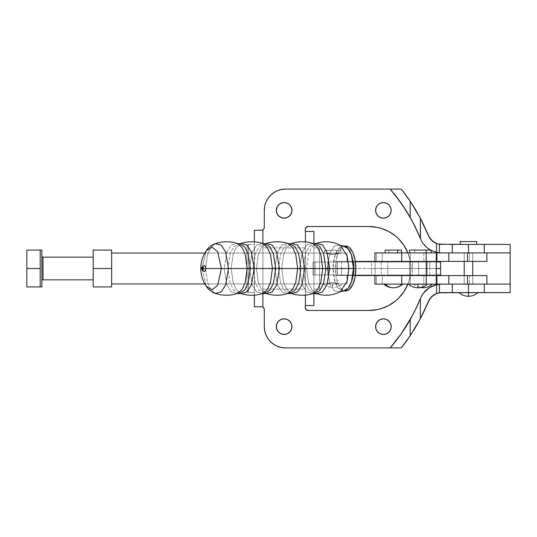 <?xml version="1.0" encoding="UTF-8"?>
<svg xmlns="http://www.w3.org/2000/svg" width="537" height="537" viewBox="0 0 537 537"><rect width="100%" height="100%" fill="white"/><g stroke="black" fill="none" stroke-linecap="round" stroke-linejoin="round"><path stroke-width="0.4" stroke-dasharray="2.69 2.01" d="M224.164 268.5L226.889 284.865L231.346 291.953L237.341 293.517L231.346 291.953L226.889 284.865L224.164 268.5L227.923 268.5L205.604 268.5L207.49 282.341L210.598 289.302L215.27 293.363L210.598 289.302L207.49 282.341L205.604 268.5L224.164 268.5L226.889 252.135L231.346 245.047L237.341 243.483L231.346 245.047L226.889 252.135L224.164 268.5M239.153 293.236L233.87 290.329L230.165 283.341L227.923 268.5L230.165 253.659L233.87 246.671L239.153 243.764L233.87 246.671L230.165 253.659L227.923 268.5L231.178 268.5L233.092 254.531L236.246 247.523L240.972 243.483L236.246 247.523L233.092 254.531L231.178 268.5L249.437 268.5L252.162 284.872L256.619 291.953L262.62 293.524L256.619 291.953L252.162 284.872L249.437 268.5L253.196 268.5L227.923 268.5L230.165 283.341L233.87 290.329L239.153 293.236M264.432 293.242L259.143 290.329L255.444 283.341L253.196 268.5L255.444 253.659L259.143 246.671L264.432 243.758L259.143 246.671L255.444 253.659L253.196 268.5L256.451 268.5L258.364 254.531L261.519 247.523L266.251 243.476L261.519 247.523L258.364 254.531L256.451 268.5L274.696 268.5L277.428 284.865L281.878 291.953L287.879 293.517L281.878 291.953L277.428 284.865L274.696 268.5L278.461 268.5L253.196 268.5L255.444 283.341L259.143 290.329L264.432 293.242M289.691 293.236L284.409 290.329L280.703 283.341L278.461 268.5L280.703 253.659L284.409 246.671L289.691 243.764L284.409 246.671L280.703 253.659L278.461 268.5L281.717 268.5L283.623 254.531L286.778 247.523L291.51 243.483L286.778 247.523L283.623 254.531L281.717 268.5L299.633 268.5L302.358 284.885L306.802 292L312.803 293.632L306.802 292L302.358 284.885L299.633 268.5L303.271 268.5L278.461 268.5L280.703 283.341L284.409 290.329L289.691 293.236M314.561 293.363L309.245 290.443L305.526 283.422L303.271 268.5L305.526 253.578L309.245 246.557L314.561 243.637L309.245 246.557L305.526 253.578L303.271 268.5L306.58 268.5L308.493 254.471L311.655 247.429L316.4 243.348L311.655 247.429L308.493 254.471L306.58 268.5L327.161 268.5L330 284.576L334.591 291.108L340.525 291.625L334.591 291.108L330 284.576L327.161 268.5L333.068 268.5L335.108 255.008L338.478 248.658L343.277 246.013A22.487 10.21 90 0 0 333.068 268.5L335.403 268.5A22.487 10.21 -90 0 0 345.613 290.987L343.626 290.557L341.707 289.275L338.397 284.402L336.182 277.105L335.403 268.5L303.271 268.5L305.526 283.422L309.245 290.443L314.561 293.363M312.803 243.368L306.802 245L302.358 252.115L299.633 268.5L302.358 252.115L306.802 245L312.803 243.368M287.879 243.483L281.878 245.047L277.428 252.135L274.696 268.5L277.428 252.135L281.878 245.047L287.879 243.483M262.62 243.476L256.619 245.047L252.162 252.128L249.437 268.5L252.162 252.128L256.619 245.047L262.62 243.476M418.618 261.412L418.618 275.588L427.123 275.588L427.123 261.412L418.618 261.412L427.123 261.412L418.699 261.412L427.123 261.412L427.123 275.588L418.618 275.588L427.043 275.588L418.618 275.588L418.618 261.412M472.721 284.1L464.21 284.1L464.21 275.588L472.721 275.588L472.721 284.1L472.721 275.588L464.21 275.588L472.721 275.588L464.21 275.588L464.21 284.1L472.721 284.1L472.721 275.588L472.721 284.1L464.21 284.1L472.721 284.1M464.21 252.9L472.721 252.9L472.721 261.412L464.21 261.412L464.21 252.9L472.721 252.9L464.21 252.9L464.21 261.412L472.721 261.412L464.21 261.412L472.721 261.412L472.721 252.9L464.21 252.9L464.21 261.412L464.21 252.9L472.721 252.9L464.21 252.9M422.874 286.872L422.874 284.1C410.57 284.1 410.57 284.1 422.874 284.1C410.57 284.1 410.57 284.1 422.874 284.1L413.336 284.1L432.406 284.1L422.874 284.1L422.874 286.872M388.949 252.9L401.562 252.9L385.116 252.9L401.562 252.9L388.949 252.9L388.949 250.067L388.949 252.9M385.116 250.067L401.562 250.067L385.116 250.067M374.94 252.9L374.967 261.412L409.503 261.412L337.243 261.412L337.243 275.588L375.511 275.588L337.243 275.588L353.984 275.588L353.984 261.412L353.984 275.588L355.306 275.588L337.243 275.588L337.243 261.412L410.255 261.412L410.255 252.9L409.65 252.9L426.096 252.9L382.23 252.9L382.23 261.412L486.871 261.412M417.873 284.1L417.873 287.785L417.873 284.1C405.569 284.1 405.569 284.1 417.873 284.1C405.569 284.1 405.569 284.1 417.873 284.1L427.412 284.1L417.873 284.1M385.277 284.1L401.401 284.1C399.098 286.51 396.413 287.738 393.339 287.785A14.177 11.989 90 0 0 401.401 284.1L383.801 284.1M202.013 267.325A1.222 0.557 -90 0 0 201.61 268.5L201.972 269.641A1.222 0.557 90 0 1 201.61 268.5L203.053 268.5A2.9 1.316 -90 0 0 203.912 271.225M201.952 268.5L206.255 286.261L201.952 268.5L205.604 268.5L207.49 254.659L210.598 247.698L215.27 243.637L210.598 247.698L207.49 254.659L205.604 268.5L201.952 268.5L206.255 250.739L201.952 268.5L200.798 268.5L201.952 268.5M203.912 265.775A2.9 1.316 -90 0 0 203.053 268.5L201.435 268.5M240.972 293.517L236.246 289.477L233.092 282.469L231.178 268.5L233.092 282.469L236.246 289.477L240.972 293.517M266.251 293.524L261.519 289.477L258.364 282.469L256.451 268.5L258.364 282.469L261.519 289.477L266.251 293.524M291.51 293.517L286.778 289.477L283.623 282.469L281.717 268.5L283.623 282.469L286.778 289.477L291.51 293.517M316.4 293.652L311.655 289.571L308.493 282.529L306.58 268.5L308.493 282.529L311.655 289.571L316.4 293.652M340.525 245.375L334.591 245.892L330 252.424L327.161 268.5L330 252.424L334.591 245.892L340.525 245.375M343.277 290.987A22.487 10.21 90 0 1 333.068 268.5L335.108 281.992L338.478 288.342L343.277 290.987M414.645 252.9L431.097 252.9L414.645 252.9L414.645 250.067L414.645 252.9M426.096 250.067L409.65 250.067L426.096 250.067M486.898 284.1L469.425 284.1L469.425 275.588L423.834 275.588L469.425 275.588L469.425 284.1L423.834 284.1L423.834 275.588L410.255 275.588L423.834 275.588L423.834 284.1L410.255 284.1L410.255 275.588L382.23 275.588L382.23 284.1L410.255 284.1L410.255 275.588L376.403 275.588L376.403 284.1L374.967 284.1L374.967 275.588L382.23 275.588L382.23 284.1L376.403 284.1L376.403 275.588L375.511 275.588L409.503 275.588L409.503 261.412L409.503 275.588L436.286 275.588L401.743 275.588L436.306 275.588L374.94 275.588L374.967 284.1L486.871 284.1M486.898 261.412L469.425 261.412L469.425 252.9L410.255 252.9L423.834 252.9L423.834 261.412L423.834 252.9L469.425 252.9L469.425 261.412L410.255 261.412L410.255 252.9L376.403 252.9L376.403 261.412L376.403 252.9L382.23 252.9L382.23 261.412L375.511 261.412L436.306 261.412L374.94 261.412L374.967 252.9L376.403 252.9L374.967 252.9M345.613 246.013L343.626 246.443L341.707 247.725L338.397 252.598L336.182 259.895L335.403 268.5A22.487 10.21 -90 0 1 345.613 246.013M201.61 268.5A1.222 0.557 90 0 1 201.972 267.359M431.097 252.9L414.806 252.9L431.097 252.9M411.033 252.9L425.935 252.9L411.033 252.9M422.874 284.1L432.406 284.1L422.874 284.1M319.589 253.048L319.589 283.952L246.993 283.952L246.993 253.048L319.589 253.048L319.589 268.5L319.589 247.899L313.917 247.899L313.917 289.101L319.589 289.101L319.589 247.899L319.589 289.101L313.917 289.101L313.917 268.5L313.917 293.397L313.917 243.603L313.917 289.101L313.917 247.899L319.589 247.899L319.589 283.952L319.589 253.048L246.993 253.048L246.993 291.215L248.409 292.605L254.363 292.605L254.363 244.395L248.409 244.395L248.409 292.605L248.409 244.395L246.993 245.785L246.993 291.215L246.993 253.343L246.993 283.952L319.589 283.952L319.589 253.048M441.474 284.1L484.273 284.1L464.21 284.1L464.21 275.588L464.21 284.1L468.465 284.1L441.521 284.1L510.15 284.1L441.521 284.1A22.688 22.688 0 0 0 420.478 298.317A175.821 175.821 0 0 1 420.37 298.579M472.721 261.412L472.721 252.9L468.465 252.9L484.273 252.9L464.29 252.9L472.721 252.9L472.721 261.412M262.875 289.101L305.405 289.101L305.405 247.899L262.875 247.899L262.875 293.444L262.875 243.556L262.875 288.705L262.875 247.899L305.405 247.899L305.405 289.101L305.405 241.892L305.405 295.108L305.405 248.295L305.405 289.101L262.875 289.101M381.867 218.015L379.062 216.854L376.907 214.699L375.591 210.37A7.8 7.8 0 0 0 383.391 218.163A7.8 7.8 0 0 0 391.191 210.37L390.594 213.35L388.909 215.881L386.378 217.572L383.391 218.163M381.867 334.283L379.062 333.115L376.907 330.967L375.591 326.63A7.8 7.8 0 0 0 383.391 334.43A7.8 7.8 0 0 0 391.191 326.63L390.594 329.617L388.909 332.148L386.378 333.839L383.391 334.43M284.14 202.57L287.127 203.161L289.651 204.852L291.343 207.383L291.94 210.37A7.8 7.8 0 0 0 284.14 202.57A7.8 7.8 0 0 0 276.34 210.37A7.8 7.8 0 0 0 284.14 218.163A7.8 7.8 0 0 0 291.94 210.37L290.624 214.699L287.127 217.572L282.616 218.015L278.622 215.881L276.495 211.887L276.938 207.383L278.622 204.852L282.616 202.718M284.14 318.837L287.127 319.428L289.651 321.119L291.343 323.65L291.94 326.63A7.8 7.8 0 0 0 284.14 318.837A7.8 7.8 0 0 0 276.34 326.63A7.8 7.8 0 0 0 284.14 334.43A7.8 7.8 0 0 0 291.94 326.63L290.624 330.967L287.127 333.839L282.616 334.283L278.622 332.148L276.495 328.154L276.938 323.65L278.622 321.119L282.616 318.985M468.465 292.605L468.465 296.29L468.465 292.605C456.161 292.605 456.161 292.605 468.465 292.605C456.161 292.605 456.161 292.605 468.465 292.605L478.004 292.605L468.465 292.605M460.243 244.395L476.688 244.395L460.243 244.395M452.315 252.9L468.465 252.9L452.315 252.9M440.595 292.631A14.177 14.177 0 0 0 439.434 292.759L510.15 292.605L441.521 292.605M438.42 292.947A14.177 14.177 0 0 0 429.748 298.887M510.15 244.395L510.15 292.605L510.15 244.395L441.521 244.395L510.15 244.395M428.385 235.535L428.372 235.508A184.325 184.325 0 0 0 410.174 201.221M429.748 238.113A14.177 14.177 0 0 0 438.427 244.053M441.521 244.395L439.427 244.241A14.177 14.177 0 0 0 440.011 244.315M270.52 195.327L267.876 198.549L265.909 202.227L264.701 206.215L264.291 210.37A21.265 21.265 0 0 1 285.556 189.098L401.26 189.098L285.556 189.098L281.408 189.507L277.421 190.716L273.165 193.078M264.291 309.621L264.291 326.63L264.291 309.621A2.833 2.833 0 0 0 262.875 307.164L262.875 229.836A2.833 2.833 0 0 0 264.291 227.379L263.909 228.802L262.875 229.836L262.875 306.781L254.363 306.781L254.363 230.219L262.875 230.219L254.363 230.219L254.363 306.781L262.875 306.781L264.191 308.882M254.363 241.845L254.363 295.155L254.363 241.845M254.363 244.395L254.363 292.605L254.363 244.395L254.363 292.605L248.409 292.605L246.993 291.215L246.993 245.785L246.993 264.07L246.993 245.785L248.409 244.395L248.409 292.605L248.409 244.395L254.363 244.395M401.26 347.902L285.556 347.902L401.334 347.808M410.174 335.779A184.325 184.325 0 0 0 428.372 301.492L428.385 301.452M313.917 305.519L313.917 231.481L305.405 231.481L313.917 231.481L313.917 305.519L305.405 305.519L305.405 231.481A5.672 5.672 0 0 1 305.264 230.219A5.672 5.672 0 0 0 305.405 231.481L305.405 305.519A5.672 5.672 0 0 0 305.264 306.781A5.672 5.672 0 0 1 305.405 305.519L313.917 305.519M441.521 252.9L510.15 252.9L441.521 252.9A22.688 22.688 0 0 1 420.478 238.69A175.821 175.821 0 0 0 419.759 236.931M418.249 233.394A175.821 175.821 0 0 0 416.759 230.105M431.097 250.363L430.54 250.067M469.291 284.1L472.634 284.1L469.291 284.1M412.436 315.548A175.821 175.821 0 0 0 414.712 311.145M400.253 335.142L402.132 332.477M409.322 321.139L413.416 313.689M414.477 311.614L419.417 300.888M420.095 299.263L420.478 298.317M421.827 295.531L422.33 294.692M423.559 292.933L424.264 292.068M425.68 290.544L426.459 289.819M428.365 288.309L428.915 287.919M431.6 286.382L432.339 286.04M434.48 285.214L435.527 284.905M435.527 252.095L434.48 251.786M432.332 250.96L431.6 250.618M428.915 249.081L428.365 248.691M426.459 247.181L425.68 246.456M424.264 244.932L423.559 244.067M422.33 242.308L421.827 241.469M420.478 238.683L420.082 237.71M419.377 236.018L415.081 226.601M413.403 223.291L409.322 215.861M402.132 204.523L400.253 201.858M407.704 284.563L410.093 276.689L410.899 268.5L410.093 260.311L407.704 252.437L410.093 260.311L410.698 264.385L410.698 272.615L409.093 280.683L405.945 288.282L403.824 291.819M273.742 344.318L277.421 346.284L281.408 347.493L285.556 347.902A21.265 21.265 0 0 1 264.291 326.63L264.701 330.785L265.909 334.773L267.876 338.451L271.017 342.156M410.436 335.39L414.718 328.698M415.557 327.302L419.632 320.139M422.747 314.091L423.055 313.454M429.573 299.156L429.989 298.538M431.332 296.921L431.755 296.511M433.802 294.894L434.305 294.578M436.192 293.645L439.427 292.759M439.427 244.241L436.192 243.355M434.305 242.422L433.802 242.106M431.755 240.489L431.332 240.079M429.989 238.462L429.573 237.844M423.075 223.573L422.747 222.902M419.625 216.847L415.584 209.739M414.759 208.369L410.436 201.61M264.291 210.37L264.291 227.379L264.291 210.37M391.191 210.37A7.8 7.8 0 0 0 383.391 202.57A7.8 7.8 0 0 0 375.591 210.37L376.907 206.033L379.062 203.885L381.867 202.718L384.915 202.718L387.721 203.885L389.875 206.033L391.037 208.846M391.191 326.63A7.8 7.8 0 0 0 383.391 318.837A7.8 7.8 0 0 0 375.591 326.63L376.907 322.301L379.062 320.146L381.867 318.985L384.915 318.985L387.721 320.146L389.875 322.301L391.037 325.113M368.932 226.533L308.104 226.533A2.833 2.833 0 0 0 305.264 229.366L306.097 227.359L308.104 226.533L368.932 226.533A41.967 41.967 0 0 1 410.899 268.5A41.967 41.967 0 0 1 368.932 310.467L308.104 310.467L306.097 309.641L305.264 307.634A2.833 2.833 0 0 0 308.104 310.467L368.932 310.467M373.04 226.735L381.109 228.339L388.714 231.487L392.245 233.602L398.608 238.824L403.824 245.181L405.945 248.718M401.381 295.115L395.554 300.942L388.714 305.513L381.109 308.661L373.04 310.265M407.892 252.9A41.967 41.967 0 0 1 407.892 284.1M460.243 241.563L476.688 241.563L460.243 241.563M319.589 289.101L319.589 272.521L319.589 289.101M418.618 261.975L427.123 261.975L427.123 275.025L418.618 275.025L418.618 261.975L427.123 261.975L418.618 261.975L418.618 275.025L427.123 275.025L418.618 275.025L427.123 275.025L427.123 261.975L418.618 261.975M328.577 261.975L337.082 261.975L337.082 275.025L328.577 275.025L328.577 261.975L337.082 261.975L328.577 261.975L328.577 275.025L337.082 275.025L328.577 275.025L337.082 275.025L337.082 261.975L328.577 261.975L328.577 275.025L337.082 275.025L337.082 261.975L328.577 261.975L337.082 261.975L328.657 261.975L337.082 261.975L337.082 275.025L328.577 275.025L337.082 275.025L328.577 275.025L328.577 261.975M315.105 261.975L315.105 268.5L327.771 268.5L327.771 275.025L371.483 275.025L371.483 268.5L371.483 275.025L327.771 275.025L327.771 261.975L315.132 261.975L315.132 268.5L371.483 268.5L327.771 268.5L327.771 261.975L371.483 261.975L371.483 268.5L387.734 268.5L387.734 275.025L429.754 275.025L429.754 268.5L429.754 275.025L436.306 275.025L387.734 275.025L387.734 261.975L371.483 261.975L371.483 268.5L436.306 268.5L429.754 268.5L429.754 261.975L429.754 268.5L387.734 268.5L387.734 261.975L436.306 261.975L315.132 261.975L341.552 261.975L341.552 275.025L315.105 275.025L315.105 268.5L341.552 268.5L315.105 268.5L315.105 261.975L341.552 261.975L341.552 268.5L375.115 268.5L375.115 261.975L440.515 261.975M341.552 261.975L375.115 261.975L341.552 261.975M315.105 275.025L315.105 268.5L315.132 275.025L412.523 275.025L412.523 261.975L381.216 261.975L381.216 268.5L381.216 261.975L375.115 261.975L375.115 268.5L440.582 268.5L412.523 268.5L412.523 261.975L440.582 261.975M341.552 268.5L341.552 275.025L375.115 275.025L375.115 268.5L341.552 268.5M381.216 268.5L375.115 268.5L375.115 275.025L381.216 275.025L381.216 268.5L381.216 275.025L412.523 275.025L412.523 268.5L381.216 268.5M323.449 283.952L332.712 283.811L332.826 287.496L332.947 283.811L323.522 283.811L326.348 283.811L332.839 282.375L339.303 283.811L347.009 283.952L347.009 275.025L312.977 275.025L312.977 261.975L347.009 261.975L347.009 253.048L341.055 253.048L341.055 250.349L324.603 250.349L324.872 253.189L341.055 253.048L332.819 254.625L324.603 253.048L204.832 253.048L324.603 253.048L332.839 254.625L339.303 253.189L347.009 253.048L347.009 261.975L347.009 253.202L347.009 261.975L312.977 261.975L312.977 275.025L347.009 275.025L347.009 283.952L339.303 283.811L332.819 282.375L326.348 283.811L323.449 283.952L204.832 283.952L323.449 283.952C326.147 286.275 329.268 287.456 332.826 287.496L332.712 283.811L342.136 283.811L332.947 283.811L332.826 287.496C336.384 287.456 339.512 286.275 342.21 283.952L342.21 283.952M111.642 253.048L111.642 283.952L111.642 268.5L93.21 268.5L93.21 250.067L111.642 250.067L111.642 286.933L93.21 286.933L93.21 268.5L111.642 268.5L111.642 286.933L93.21 286.933L93.21 250.067L111.642 250.067L111.642 283.952L111.642 253.048M41.879 256.021L41.879 286.933L41.879 256.021M43.014 279.844L43.014 257.156L43.014 279.844M40.181 277.716L40.181 250.067L40.181 277.716L40.181 250.067L40.181 259.284L40.181 250.067L26.85 250.067L40.181 250.067L40.181 268.5L26.85 268.5L26.85 250.067L26.85 268.5L40.181 268.5L40.181 277.716M26.85 286.933L26.85 268.5L26.85 286.933L40.181 286.933L26.85 286.933M93.21 257.156L93.21 266.285L93.21 257.156M341.049 253.048L326.348 253.189L330.691 254.457L334.947 254.464L340.78 253.189L324.872 253.189L332.826 253.189L324.872 253.189L324.603 250.349L341.049 250.349L324.603 250.349L341.049 250.349L341.049 253.048L341.055 250.349M326.764 253.357L339.303 253.189L332.839 254.625L326.764 253.357M340.78 253.189L324.872 253.189L340.78 253.189M338.894 283.643L326.348 283.811L332.819 282.375L338.894 283.643L332.839 282.375L326.348 283.811L338.894 283.643M332.947 283.811L323.522 283.811L332.947 283.811M332.712 283.811L342.136 283.811L332.712 283.811M347.009 275.025L347.009 283.952L347.009 275.025L312.977 275.025L312.977 271.843L312.977 275.025L347.009 275.025M312.977 261.975L312.977 271.843L312.977 261.975L347.009 261.975L312.977 261.975M413.336 284.1L420.37 287.563M324.603 253.048L324.603 250.349"/><path stroke-width="0.81" d="M201.972 267.359A1.222 0.557 90 0 1 202.718 268.5L205.691 268.5A2.9 1.316 90 0 1 204.369 271.4A2.9 1.316 90 0 1 203.053 268.5A2.9 1.316 90 0 1 204.369 265.6A2.9 1.316 90 0 1 205.691 268.5A2.9 1.316 -90 0 0 203.912 265.775L201.972 267.359L201.435 268.5L201.972 269.641L203.912 271.225A2.9 1.316 -90 0 0 205.691 268.5L247.141 268.5L245.228 254.531L242.073 247.523L237.341 243.483C229.97 241.133 222.613 241.187 215.27 243.637L221.264 245.12L225.728 252.162L228.46 268.5L225.728 252.162L221.264 245.12L215.27 243.637C211.484 245.033 208.477 247.396 206.255 250.739L212.088 247.148L217.686 251.746L221.365 268.5L217.686 251.746L212.088 247.148L206.255 250.739C202.664 256.109 200.845 262.029 200.798 268.5L201.435 268.5L200.798 268.5C200.845 274.971 202.664 280.891 206.255 286.261L212.088 289.852L217.686 285.254L221.365 268.5L217.686 285.254L212.088 289.852L206.255 286.261C208.477 289.604 211.484 291.967 215.27 293.363L221.264 291.88L225.728 284.838L228.46 268.5L225.728 284.838L221.264 291.88L215.27 293.363C222.613 295.813 229.97 295.867 237.341 293.517L242.073 289.477L245.228 282.469L247.141 268.5L250.39 268.5L248.141 283.341L244.442 290.329L239.153 293.236L244.442 290.329L248.141 283.341L250.39 268.5L247.141 268.5L245.228 254.531L242.073 247.523L237.341 243.483L239.153 243.764L244.442 246.671L248.141 253.659L250.39 268.5L248.141 253.659L244.442 246.671L239.153 243.764L240.972 243.483L246.973 245.047L251.423 252.128L254.155 268.5L250.39 268.5L254.155 268.5L251.423 284.872L246.973 291.953L240.972 293.517L237.341 293.517L242.073 289.477L245.228 282.469L247.141 268.5L202.718 268.5A1.222 0.557 90 0 1 201.972 269.641L202.718 268.5L201.61 268.5L202.718 268.5A1.222 0.557 -90 0 0 202.013 267.325M262.62 293.524L267.345 289.477L270.5 282.469L272.413 268.5L275.669 268.5L273.42 283.341L269.722 290.329L264.432 293.242L269.722 290.329L273.42 283.341L275.669 268.5L272.413 268.5L270.5 254.531L267.345 247.523L262.62 243.476L264.432 243.758L269.722 246.671L273.42 253.659L275.669 268.5L273.42 253.659L269.722 246.671L264.432 243.758L266.251 243.476L272.246 245.047L276.703 252.135L279.428 268.5L275.669 268.5L279.428 268.5L276.703 284.865L272.246 291.953L266.251 293.524L262.62 293.524L267.345 289.477L270.5 282.469L272.413 268.5L254.155 268.5L272.413 268.5L270.5 254.531L267.345 247.523L262.62 243.476C255.404 241.173 248.188 241.173 240.972 243.483L246.973 245.047L251.423 252.128L254.155 268.5L251.423 284.872L246.973 291.953L240.972 293.517C248.188 295.827 255.404 295.827 262.62 293.524M287.879 293.517L292.605 289.477L295.766 282.469L297.673 268.5L300.928 268.5L298.679 283.341L294.981 290.329L289.691 293.236L294.981 290.329L298.679 283.341L300.928 268.5L297.673 268.5L295.766 254.531L292.605 247.523L287.879 243.483L289.691 243.764L294.981 246.671L298.679 253.659L300.928 268.5L298.679 253.659L294.981 246.671L289.691 243.764L291.51 243.483L297.505 245.047L301.962 252.135L304.694 268.5L300.928 268.5L304.694 268.5L301.962 284.865L297.505 291.953L291.51 293.517L287.879 293.517L292.605 289.477L295.766 282.469L297.673 268.5L279.428 268.5L297.673 268.5L295.766 254.531L292.605 247.523L287.879 243.483C280.67 241.18 273.461 241.18 266.251 243.476L272.246 245.047L276.703 252.135L279.428 268.5L276.703 284.865L272.246 291.953L266.251 293.524C273.461 295.82 280.67 295.82 287.879 293.517M312.803 293.632L317.575 289.604L320.764 282.563L322.697 268.5L325.852 268.5L323.596 283.422L319.877 290.443L314.561 293.363L319.877 290.443L323.596 283.422L325.852 268.5L322.697 268.5L320.764 254.437L317.575 247.396L312.803 243.368L314.561 243.637L319.877 246.557L323.596 253.578L325.852 268.5L323.596 253.578L319.877 246.557L314.561 243.637L316.4 243.348L322.442 244.892L326.932 252.014L329.691 268.5L325.852 268.5L329.691 268.5L326.932 284.986L322.442 292.108L316.4 293.652L312.803 293.632L317.575 289.604L320.764 282.563L322.697 268.5L304.694 268.5L322.697 268.5L320.764 254.437L317.575 247.396L312.803 243.368C305.694 241.18 298.599 241.214 291.51 243.483L297.505 245.047L301.962 252.135L304.694 268.5L301.962 284.865L297.505 291.953L291.51 293.517C298.599 295.786 305.694 295.82 312.803 293.632M432.406 284.1C429.687 286.51 426.506 287.738 422.874 287.785L422.874 286.872L422.874 287.785L420.37 287.563M397.729 252.9L397.729 250.067L385.116 250.067L397.729 250.067L397.729 252.9M426.096 252.9L426.096 250.067L409.65 250.067L409.65 252.9L409.65 250.067L426.096 250.067L426.096 252.9M427.412 284.1C424.686 286.51 421.511 287.738 417.873 287.785L417.873 284.1L417.873 287.785C414.235 287.738 411.053 286.51 408.335 284.1M402.878 284.1C400.152 286.51 396.977 287.738 393.339 287.785C390.265 287.738 387.573 286.51 385.277 284.1A14.177 11.989 90 0 0 393.339 287.785A14.177 11.989 90 0 0 393.346 287.785L393.353 287.785C389.701 287.738 386.519 286.51 383.801 284.1M345.613 246.013L343.277 246.013A22.487 10.21 90 0 1 353.494 268.5L351.453 281.992L348.083 288.342L343.277 290.987L340.525 291.625L347.184 280.938L348.781 268.5L329.691 268.5L348.781 268.5L347.184 256.062L340.525 245.375C332.759 241.388 324.717 240.71 316.4 243.348L322.442 244.892L326.932 252.014L329.691 268.5L326.932 284.986L322.442 292.108L316.4 293.652C324.717 296.29 332.759 295.612 340.525 291.625L347.184 280.938L348.781 268.5L353.494 268.5L348.781 268.5L347.184 256.062L340.525 245.375L343.277 246.013L348.083 248.658L351.453 255.008L353.494 268.5A22.487 10.21 90 0 1 343.277 290.987L345.613 290.987A22.487 10.21 -90 0 0 355.83 268.5L353.494 268.5L355.83 268.5L355.051 259.895L352.836 252.598L349.527 247.725L347.607 246.443L345.613 246.013A22.487 10.21 -90 0 1 355.83 268.5L355.051 277.105L352.836 284.402L349.527 289.275L347.607 290.557L345.613 290.987M426.016 250.067L431.097 250.067L431.097 252.9L431.097 250.067L426.096 250.067M486.871 284.1L436.89 284.1L436.89 275.588L355.306 275.588L426.244 275.588L426.244 261.412L355.306 261.412L426.244 261.412L426.244 275.588L436.286 275.588L436.286 284.1L374.967 284.1M436.286 261.412L426.244 261.412L426.25 252.9L426.25 261.412L436.89 261.412L436.286 261.412L436.286 252.9L436.286 261.412M436.89 284.1L436.286 284.1L436.89 284.1L436.89 275.588L467.505 275.588L467.505 284.1L486.898 284.1L486.898 275.588L467.505 275.588L467.505 284.1L448.811 284.1L448.811 275.588L448.811 284.1L436.89 284.1M486.871 275.588L436.286 275.588L436.286 284.1L426.25 284.1L426.25 275.588L426.25 284.1L401.743 284.1L401.743 275.588L401.743 284.1L374.94 284.1L374.94 275.588M486.871 261.412L436.89 261.412L436.89 252.9L467.505 252.9L467.505 261.412L486.898 261.412L486.898 252.9L467.505 252.9L467.505 261.412L448.811 261.412L448.811 252.9L448.811 261.412L436.89 261.412L436.89 252.9L401.743 252.9L401.743 261.412L401.743 252.9L374.94 252.9L374.94 261.412M486.871 252.9L374.967 252.9M401.562 250.067L397.729 250.067L401.562 250.067L401.562 252.9M464.21 261.412L464.21 275.588L464.21 261.412M472.721 275.588L472.721 261.412L472.721 275.588M391.191 210.37A7.8 7.8 0 0 1 383.391 218.163A7.8 7.8 0 0 1 375.591 210.37L376.189 207.383L377.88 204.852L380.404 203.161L383.391 202.57L386.378 203.161L388.909 204.852L390.594 207.383L391.191 210.37L390.594 213.35L388.909 215.881L386.378 217.572L383.391 218.163L380.404 217.572L377.88 215.881L376.189 213.35L375.591 210.37A7.8 7.8 0 0 1 383.391 202.57A7.8 7.8 0 0 1 391.191 210.37L391.037 208.846M391.191 326.63A7.8 7.8 0 0 1 383.391 334.43A7.8 7.8 0 0 1 375.591 326.63L376.189 323.65L377.88 321.119L380.404 319.428L383.391 318.837L386.378 319.428L388.909 321.119L390.594 323.65L391.191 326.63L390.594 329.617L388.909 332.148L386.378 333.839L383.391 334.43L380.404 333.839L377.88 332.148L376.189 329.617L375.591 326.63A7.8 7.8 0 0 1 383.391 318.837A7.8 7.8 0 0 1 391.191 326.63L391.037 325.113M291.94 210.37A7.8 7.8 0 0 1 284.14 218.163A7.8 7.8 0 0 1 276.34 210.37L276.938 207.383L278.622 204.852L281.153 203.161L284.14 202.57L287.127 203.161L289.651 204.852L291.343 207.383L291.94 210.37L291.343 213.35L289.651 215.881L287.127 217.572L284.14 218.163L281.153 217.572L278.622 215.881L276.938 213.35L276.34 210.37A7.8 7.8 0 0 1 284.14 202.57A7.8 7.8 0 0 1 291.94 210.37M291.94 326.63A7.8 7.8 0 0 1 284.14 334.43A7.8 7.8 0 0 1 276.34 326.63L276.938 323.65L278.622 321.119L281.153 319.428L284.14 318.837L287.127 319.428L289.651 321.119L291.343 323.65L291.94 326.63L291.343 329.617L289.651 332.148L287.127 333.839L284.14 334.43L281.153 333.839L278.622 332.148L276.938 329.617L276.34 326.63A7.8 7.8 0 0 1 284.14 318.837A7.8 7.8 0 0 1 291.94 326.63M422.887 313.809L429.748 298.887A14.177 14.177 0 0 0 428.372 301.492L431.634 296.625L436.581 293.491L441.521 292.605L452.315 292.605L452.315 284.1L452.315 292.605L468.465 292.605L468.465 296.29L468.465 284.1L468.465 292.605L510.15 292.605L510.15 244.395L452.315 244.395L452.315 252.9L452.315 244.395L438.427 244.053A14.177 14.177 0 0 0 439.434 244.241L439.434 252.806L436.581 252.356L431.097 250.363L436.581 252.356L436.581 243.509L431.634 240.375L428.372 235.508A14.177 14.177 0 0 0 429.748 238.113L422.887 223.191M476.688 244.395L476.688 241.563L460.243 241.563L460.243 244.395L460.243 241.563L476.688 241.563L476.688 244.395M429.748 298.887L433.943 294.8L436.581 293.491L436.581 284.644L429.036 287.845L423.122 293.517L420.478 298.317L423.122 293.517L426.841 289.49L431.419 286.476L436.581 284.644L439.434 284.194L439.427 292.759L510.15 292.605L510.15 252.9L486.898 252.9L510.15 252.9L510.15 244.395L468.465 244.395L468.465 252.9L468.465 244.395L439.434 244.241L439.434 252.806L436.581 252.356L436.581 243.509L437.581 243.838L433.943 242.2L429.748 238.113M441.521 292.605A14.177 14.177 0 0 0 440.595 292.631M439.434 292.759A14.177 14.177 0 0 0 438.42 292.947L436.581 293.491L436.581 284.644L441.521 284.1L439.434 284.194L439.434 292.759L438.42 292.947M440.011 244.315A14.177 14.177 0 0 0 441.521 244.395M438.427 244.053L439.434 244.241M410.436 201.61L401.26 189.098L390.184 189.098L395.762 195.864L405.744 209.987L413.181 222.855L420.37 238.421L420.37 218.25L410.174 201.221A184.325 184.325 0 0 0 401.26 189.098L410.174 201.221L415.289 209.242L420.37 218.25L428.372 235.508L420.37 218.25L420.478 238.683A22.688 22.688 0 0 0 420.478 238.69L421.961 241.704M416.759 230.105A175.821 175.821 0 0 0 390.184 189.098L285.556 189.098L281.408 189.507L277.421 190.716L273.742 192.682L270.52 195.327L267.876 198.549L265.909 202.227L264.701 206.215L264.291 210.37L264.291 227.379A2.833 2.833 0 0 1 262.875 229.836L262.875 230.219L254.363 230.219L254.363 241.845L254.363 230.219L262.875 230.219L262.875 243.556L262.875 229.836L263.909 228.802L264.291 227.379L264.291 210.37A21.265 21.265 0 0 1 285.556 189.098L401.26 189.098L410.174 201.221L410.174 217.344L415.43 227.319L420.478 238.683M264.191 308.882L264.291 309.621L263.909 308.198L262.875 307.164L262.875 293.444L262.875 306.781L254.363 306.781L254.363 295.155L254.363 306.781L262.875 306.781L262.875 307.164A2.833 2.833 0 0 1 264.291 309.621L264.291 326.63L264.701 330.785L265.909 334.773L267.876 338.451L270.52 341.673L273.742 344.318L277.421 346.284L281.408 347.493L285.556 347.902L401.26 347.902A184.325 184.325 0 0 0 410.174 335.779L401.26 347.902L410.436 335.39M264.291 309.621L264.291 326.63A21.265 21.265 0 0 0 285.556 347.902L390.184 347.902L400.944 334.175L410.174 319.656L410.174 335.779L420.37 318.75L428.372 301.492L420.37 318.75L415.262 327.805L410.174 335.779L401.26 347.902L390.184 347.902A175.821 175.821 0 0 0 412.436 315.548L400.944 334.175L390.184 347.902L400.253 335.142M305.405 241.965L305.405 231.481L313.917 231.481L313.917 243.603L313.917 231.481L305.405 231.481A5.672 5.672 0 0 1 305.264 230.219L305.741 227.789L308.104 226.533L368.932 226.533L377.115 227.339L381.109 228.339L388.714 231.487L395.554 236.058L398.608 238.824L403.824 245.181L407.892 252.9A41.967 41.967 0 0 0 368.932 226.533L373.04 226.735M313.917 293.397L313.917 305.519L313.917 293.397M419.759 236.931A175.821 175.821 0 0 0 418.249 233.394M426.841 247.51L423.122 243.483L426.841 247.51L430.54 250.067L426.841 247.51M510.15 284.1L486.898 284.1L510.15 284.1M421.961 295.296L414.712 311.145A175.821 175.821 0 0 0 420.37 298.579L415.457 309.634L410.174 319.656L410.174 335.779M414.712 311.145L412.436 315.548M373.04 310.265L368.932 310.467A41.967 41.967 0 0 0 407.892 284.1L403.824 291.819L398.608 298.176L395.554 300.942L388.714 305.513L381.109 308.661L377.115 309.661L368.932 310.467L308.104 310.467L305.741 309.211L305.264 306.781A5.672 5.672 0 0 1 305.405 305.519L313.917 305.519L305.405 305.519L305.405 295.035M402.132 332.477L409.322 321.139M413.416 313.689L414.477 311.614M419.417 300.888L420.095 299.263M422.33 294.692L423.559 292.933M424.264 292.068L425.68 290.544M426.183 290.074L428.821 287.986L434.883 285.093L441.521 284.1M441.521 252.9L438.165 252.652L431.748 250.685M431.6 250.618L431.097 250.363M430.54 250.067L428.915 249.081M428.821 249.014L426.183 246.926M425.68 246.456L424.264 244.932M423.559 244.067L422.33 242.308M420.082 237.71L419.377 236.018M415.081 226.601L414.598 225.627M414.477 225.386L413.403 223.291M409.322 215.861L402.132 204.523M400.253 201.858L390.184 189.098L400.944 202.825L410.174 217.344L410.174 201.221M305.405 241.892L305.405 231.481A5.672 5.672 0 0 1 305.264 230.219L305.264 229.366A2.833 2.833 0 0 1 308.104 226.533L368.932 226.533M368.932 310.467L308.104 310.467A2.833 2.833 0 0 1 305.264 307.634L305.264 306.781A5.672 5.672 0 0 1 305.405 305.519L305.405 295.108M271.017 342.156L273.742 344.318M414.718 328.698L415.557 327.302M419.632 320.139L422.747 314.091M428.372 301.492L429.573 299.156M429.989 298.538L431.332 296.921M431.755 296.511L433.802 294.894M434.305 294.578L436.192 293.645M436.192 243.355L434.305 242.422M433.802 242.106L431.755 240.489M431.332 240.079L429.989 238.462M429.573 237.844L428.372 235.508M422.747 222.902L419.625 216.847M415.584 209.739L414.759 208.369M273.165 193.078L270.52 195.327M376.189 207.383L376.336 207.047M382.881 202.583L383.391 202.57M383.391 218.163L381.867 218.015M382.881 318.85L383.391 318.837M383.391 334.43L381.867 334.283M282.616 202.718L284.14 202.57M282.616 318.985L284.14 318.837M405.945 248.718L407.704 252.437M403.824 291.819L401.374 295.122M420.37 318.75L420.37 298.579L420.37 318.75M484.273 292.605L484.273 284.1L484.273 292.605M484.273 244.395L484.273 252.9L484.273 244.395M440.515 261.975L435.822 261.975M436.306 268.5L440.582 268.5L436.306 268.5M436.306 275.025L440.582 275.025L440.582 261.975L436.306 261.975M440.515 275.025L435.822 275.025M204.832 253.048L111.642 253.048L204.832 253.048M111.642 283.952L204.832 283.952L111.642 283.952M43.014 257.156L43.014 279.844L93.21 279.844L43.014 279.844L43.014 257.156L93.21 257.156L43.014 257.156A1.134 1.134 0 0 1 41.879 256.021M40.181 286.933L41.879 286.933L41.879 250.067L40.181 250.067L40.181 286.933L26.85 286.933L41.879 286.933L41.879 250.067L26.85 250.067L26.85 286.933L26.85 268.5L40.181 268.5L40.181 286.933M40.181 259.284L40.181 268.5L26.85 268.5L26.85 250.067L40.181 250.067L40.181 259.284M43.014 279.844A1.134 1.134 0 0 0 41.879 280.979M111.642 286.933L111.642 268.5L93.21 268.5L93.21 286.933L111.642 286.933L93.21 286.933L93.21 268.5L111.642 268.5L111.642 250.067L93.21 250.067L93.21 268.5L93.21 250.067L111.642 250.067L111.642 286.933M385.116 252.9L385.116 250.067M436.306 275.588L436.306 261.412M458.927 292.605C461.645 295.014 464.827 296.243 468.465 296.29C472.104 296.243 475.279 295.014 478.004 292.605"/></g></svg>
